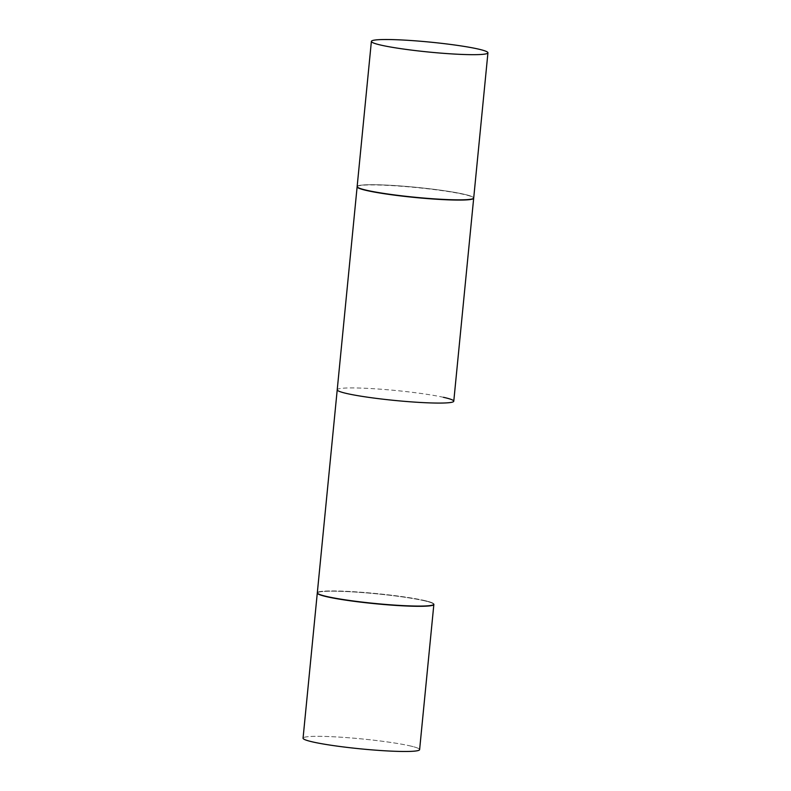 <?xml version="1.0" encoding="UTF-8"?>
<svg xmlns="http://www.w3.org/2000/svg" width="791" height="791" viewBox="0 0 791 791"><rect width="100%" height="100%" fill="white"/><g stroke="black" fill="none" stroke-linecap="round" stroke-linejoin="round"><path stroke-width="0.59" stroke-dasharray="3.96 2.97" d="M357.146 186.557A58.564 5.003 -174.4 0 1 398.318 185.796A58.564 5.003 -174.4 0 1 463.388 194.082A58.564 5.003 -174.4 0 1 473.71 197.977M423.561 600.31A58.564 5.003 -174.4 0 1 433.873 604.215A58.564 5.003 -174.4 0 0 423.561 600.31A58.564 5.003 -174.4 0 0 358.491 592.034A58.564 5.003 -174.4 0 0 317.32 592.785A58.564 5.003 -174.4 0 1 358.491 592.034A58.564 5.003 -174.4 0 1 423.561 600.31M423.343 600.537A58.326 4.983 -174.4 0 1 433.359 604.828A58.326 4.983 -174.4 0 0 423.343 600.537A58.326 4.983 -174.4 0 0 356.168 592.123A58.326 4.983 -174.4 0 0 317.695 593.487A58.326 4.983 -174.4 0 1 356.168 592.123A58.326 4.983 -174.4 0 1 423.343 600.537M443.464 397.309A58.564 5.003 5.6 0 0 378.395 389.034A58.564 5.003 5.6 0 0 337.223 389.785M409.303 745.715A58.564 5.003 -174.4 0 1 419.616 749.611A58.564 5.003 -174.4 0 0 409.303 745.715A58.564 5.003 -174.4 0 0 344.233 737.43A58.564 5.003 -174.4 0 0 303.062 738.181A58.564 5.003 -174.4 0 1 344.233 737.43A58.564 5.003 -174.4 0 1 409.303 745.715M423.531 600.547A58.564 5.003 -174.4 0 1 433.844 604.334A58.564 5.003 -174.4 0 0 423.531 600.547A58.564 5.003 -174.4 0 0 359.114 592.311A58.564 5.003 -174.4 0 0 317.32 592.904A58.564 5.003 -174.4 0 1 359.114 592.311A58.564 5.003 -174.4 0 1 423.531 600.547M367.657 190.463A58.326 4.983 -174.4 0 1 357.641 186.172A58.326 4.983 -174.4 0 1 400.78 185.994A58.326 4.983 -174.4 0 1 463.2 194.072A58.326 4.983 -174.4 0 1 473.305 197.513A58.326 4.983 -174.4 0 1 434.832 198.877A58.326 4.983 -174.4 0 1 367.657 190.463M357.156 186.666A58.564 5.003 -174.4 0 1 357.384 186.379A58.564 5.003 -174.4 0 1 400.701 186.201A58.564 5.003 -174.4 0 1 463.368 194.309A58.564 5.003 -174.4 0 1 473.512 197.77A58.564 5.003 -174.4 0 1 473.68 198.096"/><path stroke-width="1.19" d="M381.697 45.285A58.564 5.003 -174.4 0 1 371.384 41.389A58.564 5.003 -174.4 0 1 412.556 40.628A58.564 5.003 -174.4 0 1 477.626 48.913A58.564 5.003 -174.4 0 1 487.938 52.819A58.564 5.003 -174.4 0 1 446.767 53.57A58.564 5.003 -174.4 0 1 381.697 45.285M487.938 52.819L473.71 197.977A58.564 5.003 -174.4 0 1 432.539 198.739A58.564 5.003 -174.4 0 1 367.469 190.453A58.564 5.003 -174.4 0 1 357.146 186.557L371.384 41.389M473.68 198.096A58.564 5.003 -174.4 0 1 473.68 198.215A58.564 5.003 -174.4 0 1 432.509 198.966A58.564 5.003 -174.4 0 1 367.439 190.69A58.564 5.003 -174.4 0 1 357.127 186.785L317.32 592.785A58.564 5.003 -174.4 0 0 317.488 593.23L317.695 593.487A58.326 4.983 -174.4 0 0 327.8 596.928A58.326 4.983 -174.4 0 1 317.695 593.487L317.488 593.23A58.564 5.003 -174.4 0 0 327.632 596.691A58.564 5.003 -174.4 0 0 390.299 604.799A58.564 5.003 -174.4 0 0 433.616 604.621L433.359 604.828A58.326 4.983 -174.4 0 1 390.22 605.006A58.326 4.983 -174.4 0 1 327.8 596.928A58.326 4.983 -174.4 0 0 390.22 605.006A58.326 4.983 -174.4 0 0 433.359 604.828L433.616 604.621A58.564 5.003 -174.4 0 0 433.873 604.215A58.564 5.003 -174.4 0 1 433.616 604.621A58.564 5.003 -174.4 0 1 390.299 604.799A58.564 5.003 -174.4 0 1 327.632 596.691A58.564 5.003 -174.4 0 1 317.488 593.23A58.564 5.003 -174.4 0 1 317.32 592.785L337.223 389.785A58.564 5.003 5.6 0 0 347.536 393.691A58.564 5.003 5.6 0 0 412.605 401.966A58.564 5.003 5.6 0 0 453.777 401.215A58.564 5.003 5.6 0 0 443.464 397.309M419.616 749.611A58.564 5.003 -174.4 0 1 378.444 750.372A58.564 5.003 -174.4 0 1 313.374 742.087A58.564 5.003 -174.4 0 1 303.062 738.181L317.29 593.023A58.564 5.003 -174.4 0 1 317.32 592.904A58.564 5.003 -174.4 0 0 317.29 593.023A58.564 5.003 -174.4 0 0 327.612 596.918A58.564 5.003 -174.4 0 1 317.29 593.023L303.062 738.181A58.564 5.003 -174.4 0 0 313.374 742.087A58.564 5.003 -174.4 0 0 378.444 750.372A58.564 5.003 -174.4 0 0 419.616 749.611L433.854 604.443A58.564 5.003 -174.4 0 1 392.682 605.204A58.564 5.003 -174.4 0 1 327.612 596.918A58.564 5.003 -174.4 0 0 392.682 605.204A58.564 5.003 -174.4 0 0 433.854 604.443A58.564 5.003 -174.4 0 0 433.844 604.334A58.564 5.003 -174.4 0 1 433.854 604.443L419.616 749.611M473.68 198.215L453.777 401.215"/></g></svg>
